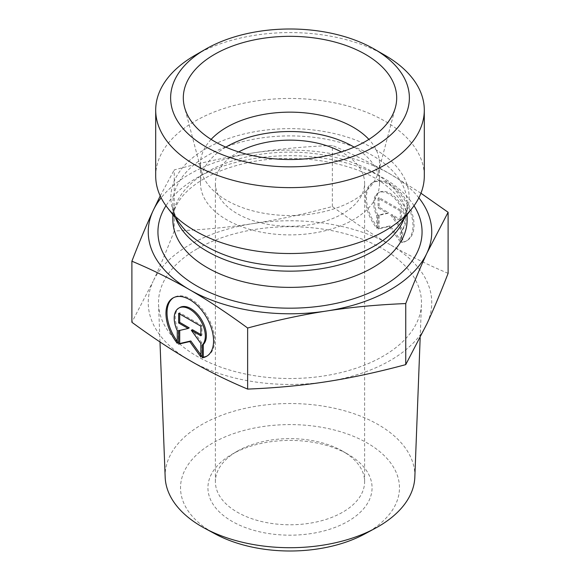 <?xml version="1.0" encoding="UTF-8"?>
<svg xmlns="http://www.w3.org/2000/svg" width="580" height="580" viewBox="0 0 580 580"><rect width="100%" height="100%" fill="white"/><g stroke="black" fill="none" stroke-linecap="round" stroke-linejoin="round"><path stroke-width="0.43" stroke-dasharray="2.9 2.17" d="M402.738 242.019A33.654 19.43 -120 0 0 407.066 240.562A33.654 19.43 -120 0 0 407.066 201.702A33.654 19.43 -120 0 0 373.411 182.265A33.654 19.43 -120 0 0 377.739 227.592L377.739 214.89A21.996 12.695 60 0 1 379.24 192.371A21.996 12.695 60 0 1 400.388 203.681A21.996 12.695 60 0 1 402.738 229.317L402.738 242.019L401.679 242.629L401.679 229.926A21.996 12.695 -120 0 0 399.337 204.29A21.996 12.695 -120 0 0 378.189 192.981A21.996 12.695 -120 0 0 376.688 215.499L376.688 228.201A33.654 19.43 60 0 1 372.353 182.874A33.654 19.43 60 0 1 406.014 202.311A33.654 19.43 60 0 1 406.007 241.171A33.654 19.43 60 0 1 401.679 242.629M377.739 227.592L376.688 228.201M402.738 229.317L401.679 229.926M377.739 214.89L376.688 215.499M400.287 211.04L400.287 220.661L390.775 215.165L400.287 228.361L400.287 241.824L389.18 226.432L378.073 228.999L378.073 215.535L387.592 213.331L378.073 207.836L378.073 198.215L400.287 211.04L401.346 210.431L379.132 197.606L379.132 207.227L388.651 212.722L379.132 214.926L379.132 228.389L390.238 225.823L401.346 241.215L401.346 227.751L391.826 214.556L401.346 220.052L401.346 210.431M401.346 220.052L400.287 220.661M391.826 214.556L390.775 215.165M401.346 227.751L400.287 228.361M401.346 241.215L400.287 241.824M390.238 225.823L389.18 226.432M379.132 228.389L378.073 228.999M379.132 214.926L378.073 215.535M388.651 212.722L387.592 213.331M379.132 207.227L378.073 207.836M379.132 197.606L378.073 198.215M177.262 343.331L178.321 342.722L178.321 330.027A21.996 12.695 60 0 1 179.822 307.501M207.111 355.989A33.654 19.43 -120 0 0 207.647 355.7A33.654 19.43 -120 0 0 207.647 316.832A33.654 19.43 -120 0 0 173.993 297.402A33.654 19.43 -120 0 0 173.471 297.721M177.262 341.315A33.654 19.43 -120 0 0 178.321 342.722M177.262 330.636L178.321 330.027M178.654 313.352L179.713 312.743L179.713 313.961M189.225 327.86L179.713 330.419M178.654 330.665L179.713 330.056M200.868 354.887L201.927 356.352L201.927 342.881L192.408 329.694M200.868 356.961L201.927 356.352M200.868 343.49L201.927 342.881M200.868 334.58L201.927 335.189L201.927 325.568L179.713 312.743M200.868 335.798L201.927 335.189M200.868 326.177L201.927 325.568M165.169 477.209A124.859 72.087 180 0 1 201.71 424.647A124.859 72.087 180 0 1 339.053 409.328A124.859 72.087 180 0 1 414.83 477.209M342.758 451.247A74.61 43.072 0 0 0 237.242 451.247A74.61 43.072 0 0 0 215.39 481.704A74.61 43.072 0 0 0 290 524.777A74.61 43.072 0 0 0 364.61 481.704A74.61 43.072 0 0 0 342.758 451.247L348.029 454.292A82.07 47.386 180 0 1 348.036 454.292A82.07 47.386 180 0 1 348.029 521.304A82.07 47.386 180 0 1 231.971 521.304A82.07 47.386 180 0 1 231.964 454.292A82.07 47.386 180 0 1 348.029 454.292L342.758 451.247M364.871 533.904A109.475 63.206 0 0 0 368.648 443.83A109.475 63.206 0 0 0 212.592 443.105A109.475 63.206 0 0 0 215.129 533.904M238.699 151.931A74.61 43.072 0 0 0 215.39 183.207A74.61 43.072 0 0 0 290 226.28A74.61 43.072 0 0 0 364.61 183.207A74.61 43.072 0 0 0 342.758 152.75A74.61 43.072 0 0 0 341.301 151.931M197.026 248.929A131.486 75.915 0 0 0 158.55 304.282A131.486 75.915 0 0 0 290 378.515A131.486 75.915 0 0 0 421.45 304.282A131.486 75.915 0 0 0 341.656 232.798A131.486 75.915 0 0 0 197.026 248.929M174.254 230.985C166.714 250.466 159.652 267.279 153.076 281.423A141.759 81.845 180 0 1 253.308 223.554C228.759 227.374 202.413 229.854 174.254 230.985L174.254 169.911C202.543 162.306 228.89 156.629 253.308 152.888C277.733 149.075 304.079 146.595 332.362 145.457C353.068 154.178 372.36 163.712 390.238 174.065L420.942 193.22M448.108 273.347C427.496 264.676 408.211 255.135 390.238 244.731A141.759 81.845 180 0 1 426.923 323.785A141.759 81.845 180 0 1 326.692 381.662A141.759 81.845 180 0 1 189.762 360.477A141.759 81.845 180 0 1 153.076 281.423L131.892 322.27M390.238 244.731C372.266 234.385 352.974 221.647 332.362 206.524C304.21 214.107 277.856 219.776 253.308 223.554A141.759 81.845 180 0 1 390.238 244.731M332.362 206.524L332.362 145.457M160.225 195.938L174.254 169.911M418.861 197.831A141.759 81.845 0 0 0 390.238 174.065A141.759 81.845 0 0 0 253.308 152.888A141.759 81.845 0 0 0 161.138 197.831M211.113 139.396A89.53 51.692 0 0 0 200.47 163.835A89.53 51.692 0 0 0 201.485 171.607A89.53 51.692 0 0 0 226.693 200.39A89.53 51.692 0 0 0 317.934 212.947A89.53 51.692 0 0 0 378.515 171.607A89.53 51.692 0 0 0 379.53 163.835A89.53 51.692 0 0 0 368.887 139.396M225.859 147.146A89.53 51.692 0 0 0 200.47 183.207A89.53 51.692 0 0 0 226.693 219.755A89.53 51.692 0 0 0 324.263 230.963A89.53 51.692 0 0 0 379.53 183.207A89.53 51.692 0 0 0 354.141 147.146M155.701 175.994A134.299 77.531 180 0 1 290 98.462A134.299 77.531 180 0 1 424.299 175.994M384.961 55.281A134.299 77.531 0 0 0 195.039 55.281M172.862 214.694L172.862 203.529C172.709 210.525 175.508 217.855 181.243 225.518A119.132 68.781 180 0 1 290 128.651A119.132 68.781 180 0 1 398.757 225.518C404.492 217.855 407.29 210.525 407.138 203.529A117.138 67.628 0 0 0 290 135.901A117.138 67.628 0 0 0 172.862 203.529A117.138 67.628 0 0 0 175.733 218.399M404.267 218.399A117.138 67.628 0 0 0 407.138 203.529L407.138 214.694M172.862 219.755A117.138 67.628 180 0 1 290 152.127A117.138 67.628 180 0 1 407.138 219.755C407.617 208.423 400.301 196.772 385.178 184.81C355.257 161.573 292.813 151.452 244.049 163.567C224.163 168.316 207.915 175.276 195.3 184.454C189.5 188.71 184.846 193.111 181.33 197.657C175.53 205.356 172.709 212.722 172.862 219.755M414.018 205.74A132.059 76.241 0 0 0 290 155.694A132.059 76.241 0 0 0 165.981 205.74M373.411 182.265L372.353 182.874M407.066 240.562L406.007 241.171M379.24 192.371L378.189 192.981M206.589 356.308L207.647 355.7M172.934 298.011L173.993 297.402M237.242 451.247L231.964 454.292M364.61 481.704L364.61 183.207M215.39 481.704L215.39 183.207M420.166 337.828L421.45 304.282M159.986 341.946L158.55 304.282M378.515 171.607L395.48 107.177M201.485 171.607L184.52 107.177M379.53 183.207L379.53 163.835M200.47 183.207L200.47 163.835"/><path stroke-width="0.87" d="M202.261 357.766L202.261 345.064A21.996 12.695 -120 0 0 199.919 319.421A21.996 12.695 -120 0 0 178.763 308.111A21.996 12.695 -120 0 0 177.262 330.636L177.262 343.331A33.654 19.43 60 0 1 172.934 298.011A33.654 19.43 60 0 1 206.589 317.441A33.654 19.43 60 0 1 206.589 356.308A33.654 19.43 60 0 1 202.261 357.766L203.312 357.157A33.654 19.43 -120 0 0 207.111 355.989M173.471 297.721A33.654 19.43 -120 0 0 177.262 341.315M178.763 308.111L179.822 307.501A21.996 12.695 60 0 1 200.97 318.812A21.996 12.695 60 0 1 203.312 344.455L203.312 357.157M202.261 345.064L203.312 344.455M179.713 313.961L179.713 322.364L189.225 327.86L188.174 328.469L178.654 322.973L178.654 313.352L200.868 326.177L200.868 335.798L191.349 330.303L200.868 343.49L200.868 356.961L189.762 341.569L178.654 344.136L178.654 330.665L188.174 328.469M178.654 322.973L179.713 322.364M179.713 330.419L179.713 343.527L190.82 340.96L200.868 354.887M178.654 344.136L179.713 343.527M189.762 341.569L190.82 340.96M191.349 330.303L192.408 329.694L200.868 334.58M420.166 337.828L414.83 477.209A124.859 72.087 180 0 1 375.398 528.213A124.859 72.087 180 0 1 204.602 528.213A124.859 72.087 180 0 1 165.169 477.209L159.986 341.946M204.602 528.213L215.129 533.904A109.475 63.206 0 0 0 364.871 533.904L375.398 528.213M341.301 151.931A74.61 43.072 0 0 0 238.699 151.931M131.892 261.196C139.468 241.635 146.53 224.823 153.076 210.757A141.759 81.845 0 0 0 189.762 289.812C171.883 279.458 152.598 269.918 131.892 261.196L131.892 322.27C152.504 337.393 171.789 350.124 189.762 360.477C207.734 370.881 227.026 380.415 247.638 389.093C275.79 387.962 302.144 385.483 326.692 381.662C351.241 377.885 377.587 372.215 405.746 364.631L426.923 323.785C433.507 309.64 440.568 292.827 448.108 273.347L448.108 212.28L426.923 253.119C420.384 267.184 413.322 283.997 405.746 303.565C377.457 304.703 351.11 307.183 326.692 310.996C302.267 314.737 275.921 320.414 247.638 328.019C226.932 312.837 207.64 300.099 189.762 289.812A141.759 81.845 0 0 0 326.692 310.996A141.759 81.845 0 0 0 426.923 253.119A141.759 81.845 0 0 0 418.861 197.831M405.746 364.631L405.746 303.565M420.942 193.22L448.108 212.28M161.138 197.831A141.759 81.845 0 0 0 153.076 210.757L160.225 195.938M247.638 389.093L247.638 328.019M368.887 139.396A89.53 51.692 0 0 0 353.307 127.288A89.53 51.692 0 0 0 211.113 139.396M365.443 54.368A106.691 61.596 180 0 1 395.48 107.177A106.691 61.596 180 0 1 323.285 156.44A106.691 61.596 180 0 1 214.556 141.476A106.691 61.596 180 0 1 184.52 107.177A106.691 61.596 180 0 1 241.86 42.949A106.691 61.596 180 0 1 365.443 54.368M354.141 147.146A89.53 51.692 0 0 0 225.859 147.146M424.299 110.106L424.299 175.994A134.299 77.531 180 0 1 412.598 207.647A134.299 77.531 180 0 1 195.039 230.818A134.299 77.531 180 0 1 167.403 207.647A134.299 77.531 180 0 1 155.701 175.994L155.701 110.106A134.299 77.531 0 0 0 195.039 164.93A134.299 77.531 0 0 0 341.395 181.736A134.299 77.531 0 0 0 424.299 110.106A134.299 77.531 0 0 0 384.961 55.281L374.412 49.184A119.371 68.918 180 0 1 374.412 146.653A119.371 68.918 180 0 1 205.588 146.653A119.371 68.918 180 0 1 205.588 49.184A119.371 68.918 180 0 1 374.412 49.184M205.588 49.184L195.039 55.281A134.299 77.531 0 0 0 155.701 110.106M412.598 207.647L398.757 225.518A119.132 68.781 180 0 1 205.762 246.072A119.132 68.781 180 0 1 181.243 225.518L167.403 207.647M175.733 218.399A117.138 67.628 0 0 0 207.169 251.35A117.138 67.628 0 0 0 322.582 268.489A117.138 67.628 0 0 0 404.267 218.399M407.138 214.694L407.138 219.755A117.138 67.628 180 0 1 334.827 282.235A117.138 67.628 180 0 1 207.169 267.576A117.138 67.628 180 0 1 172.862 219.755L172.862 214.694M165.981 205.74A132.059 76.241 0 0 0 196.62 285.853A132.059 76.241 0 0 0 361.05 296.206A132.059 76.241 0 0 0 414.018 205.74"/></g></svg>
